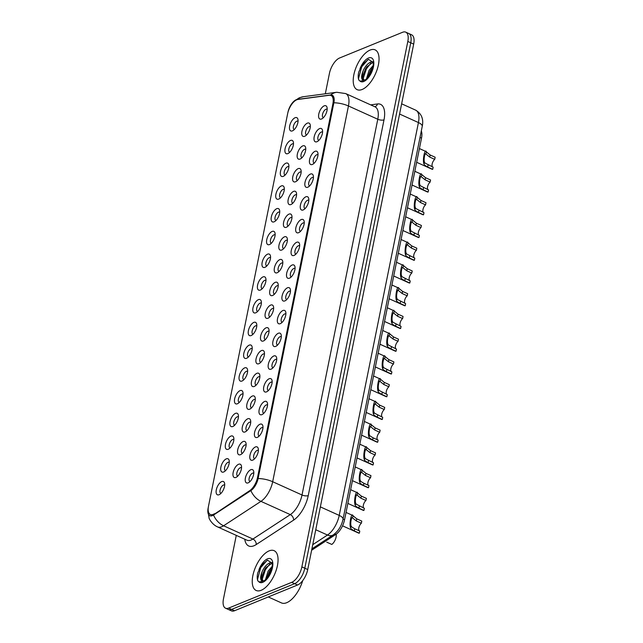 <?xml version="1.0" encoding="UTF-8"?>
<svg xmlns="http://www.w3.org/2000/svg" width="643" height="643" viewBox="0 0 643 643"><rect width="100%" height="100%" fill="white"/><g stroke="black" fill="none" stroke-linecap="round" stroke-linejoin="round"><path stroke-width="0.96" d="M255.416 446.965A7.282 3.392 114.3 0 1 258.269 448.637A7.282 3.392 114.3 0 1 253.173 459.906A7.282 3.392 114.3 0 1 252.771 460.107A7.282 3.392 114.3 0 1 249.99 455.212A7.282 3.392 114.3 0 1 255.416 446.965M258.382 450.518A4.549 2.122 -65.7 0 0 258.164 450.389A4.549 2.122 -65.7 0 0 257.12 450.43A4.549 2.122 -65.7 0 0 253.985 454.617A4.549 2.122 -65.7 0 0 254.419 458.676A4.549 2.122 -65.7 0 0 254.66 458.748M260.005 424.227A7.282 3.392 114.3 0 1 262.858 425.899A7.282 3.392 114.3 0 1 257.763 437.168A7.282 3.392 114.3 0 1 257.353 437.361A7.282 3.392 114.3 0 1 254.58 432.466A7.282 3.392 114.3 0 1 260.005 424.227M262.963 427.772A4.549 2.122 -65.7 0 0 262.754 427.643A4.549 2.122 -65.7 0 0 261.709 427.683A4.549 2.122 -65.7 0 0 258.574 431.879A4.549 2.122 -65.7 0 0 259.008 435.938A4.549 2.122 -65.7 0 0 259.242 436.01M264.586 401.481A7.282 3.392 114.3 0 1 267.44 403.153A7.282 3.392 114.3 0 1 262.344 414.422A7.282 3.392 114.3 0 1 261.942 414.622A7.282 3.392 114.3 0 1 259.169 409.728A7.282 3.392 114.3 0 1 264.586 401.481M267.552 405.034A4.549 2.122 -65.7 0 0 267.335 404.905A4.549 2.122 -65.7 0 0 266.29 404.945A4.549 2.122 -65.7 0 0 263.156 409.133A4.549 2.122 -65.7 0 0 263.59 413.192A4.549 2.122 -65.7 0 0 263.831 413.264M269.176 378.743A7.282 3.392 114.3 0 1 272.029 380.415A7.282 3.392 114.3 0 1 266.933 391.683A7.282 3.392 114.3 0 1 266.524 391.876A7.282 3.392 114.3 0 1 263.751 386.982A7.282 3.392 114.3 0 1 269.176 378.743M272.134 382.288A4.549 2.122 -65.7 0 0 271.925 382.159A4.549 2.122 -65.7 0 0 270.88 382.199A4.549 2.122 -65.7 0 0 267.745 386.395A4.549 2.122 -65.7 0 0 268.179 390.454A4.549 2.122 -65.7 0 0 268.412 390.526M273.757 355.997A7.282 3.392 114.3 0 1 276.611 357.669A7.282 3.392 114.3 0 1 271.523 368.945A7.282 3.392 114.3 0 1 271.113 369.138A7.282 3.392 114.3 0 1 268.34 364.243A7.282 3.392 114.3 0 1 273.757 355.997M276.723 359.55A4.549 2.122 -65.7 0 0 276.506 359.421A4.549 2.122 -65.7 0 0 275.461 359.461A4.549 2.122 -65.7 0 0 272.327 363.649A4.549 2.122 -65.7 0 0 272.761 367.708A4.549 2.122 -65.7 0 0 273.002 367.78M278.347 333.259A7.282 3.392 114.3 0 1 281.2 334.931A7.282 3.392 114.3 0 1 276.104 346.199A7.282 3.392 114.3 0 1 275.694 346.392A7.282 3.392 114.3 0 1 272.921 341.497A7.282 3.392 114.3 0 1 278.347 333.259M281.304 336.803A4.549 2.122 -65.7 0 0 281.095 336.675A4.549 2.122 -65.7 0 0 280.051 336.715A4.549 2.122 -65.7 0 0 276.916 340.911A4.549 2.122 -65.7 0 0 277.35 344.969A4.549 2.122 -65.7 0 0 277.583 345.042M282.928 310.521A7.282 3.392 114.3 0 1 285.781 312.185A7.282 3.392 114.3 0 1 280.694 323.461A7.282 3.392 114.3 0 1 280.284 323.654A7.282 3.392 114.3 0 1 277.511 318.759A7.282 3.392 114.3 0 1 282.928 310.521M285.894 314.065A4.549 2.122 -65.7 0 0 285.677 313.937A4.549 2.122 -65.7 0 0 284.632 313.977A4.549 2.122 -65.7 0 0 281.497 318.164A4.549 2.122 -65.7 0 0 281.931 322.223A4.549 2.122 -65.7 0 0 282.173 322.296M287.517 287.775A7.282 3.392 114.3 0 1 290.371 289.446A7.282 3.392 114.3 0 1 285.275 300.715A7.282 3.392 114.3 0 1 284.865 300.908A7.282 3.392 114.3 0 1 282.092 296.013A7.282 3.392 114.3 0 1 287.517 287.775M290.475 291.319A4.549 2.122 -65.7 0 0 290.266 291.191A4.549 2.122 -65.7 0 0 289.221 291.231A4.549 2.122 -65.7 0 0 286.087 295.426A4.549 2.122 -65.7 0 0 286.521 299.485A4.549 2.122 -65.7 0 0 286.754 299.558M292.099 265.037A7.282 3.392 114.3 0 1 294.952 266.7A7.282 3.392 114.3 0 1 289.864 277.977A7.282 3.392 114.3 0 1 289.454 278.17A7.282 3.392 114.3 0 1 286.682 273.275A7.282 3.392 114.3 0 1 292.099 265.037M295.065 268.581A4.549 2.122 -65.7 0 0 294.848 268.452A4.549 2.122 -65.7 0 0 293.803 268.493A4.549 2.122 -65.7 0 0 290.668 272.68A4.549 2.122 -65.7 0 0 291.102 276.739A4.549 2.122 -65.7 0 0 291.343 276.811M296.688 242.29A7.282 3.392 114.3 0 1 299.542 243.962A7.282 3.392 114.3 0 1 294.446 255.231A7.282 3.392 114.3 0 1 294.036 255.424A7.282 3.392 114.3 0 1 291.263 250.529A7.282 3.392 114.3 0 1 296.688 242.29M299.646 245.835A4.549 2.122 -65.7 0 0 299.437 245.706A4.549 2.122 -65.7 0 0 298.392 245.747A4.549 2.122 -65.7 0 0 295.258 249.942A4.549 2.122 -65.7 0 0 295.692 254.001A4.549 2.122 -65.7 0 0 295.925 254.073M301.27 219.552A7.282 3.392 114.3 0 1 304.131 221.216A7.282 3.392 114.3 0 1 299.035 232.493A7.282 3.392 114.3 0 1 298.625 232.686A7.282 3.392 114.3 0 1 295.852 227.791A7.282 3.392 114.3 0 1 301.27 219.552M304.235 223.097A4.549 2.122 -65.7 0 0 304.026 222.968A4.549 2.122 -65.7 0 0 302.974 223.008A4.549 2.122 -65.7 0 0 299.839 227.196A4.549 2.122 -65.7 0 0 300.273 231.255A4.549 2.122 -65.7 0 0 300.514 231.327M305.859 196.806A7.282 3.392 114.3 0 1 308.712 198.478A7.282 3.392 114.3 0 1 303.617 209.747A7.282 3.392 114.3 0 1 303.207 209.939A7.282 3.392 114.3 0 1 300.434 205.045A7.282 3.392 114.3 0 1 305.859 196.806M308.817 200.351A4.549 2.122 -65.7 0 0 308.608 200.222A4.549 2.122 -65.7 0 0 307.563 200.262A4.549 2.122 -65.7 0 0 304.428 204.458A4.549 2.122 -65.7 0 0 304.862 208.517A4.549 2.122 -65.7 0 0 305.095 208.589M310.448 174.068A7.282 3.392 114.3 0 1 313.302 175.732A7.282 3.392 114.3 0 1 308.206 187.009A7.282 3.392 114.3 0 1 307.796 187.201A7.282 3.392 114.3 0 1 305.023 182.307A7.282 3.392 114.3 0 1 310.448 174.068M313.406 177.613A4.549 2.122 -65.7 0 0 313.197 177.484A4.549 2.122 -65.7 0 0 312.144 177.524A4.549 2.122 -65.7 0 0 309.01 181.72A4.549 2.122 -65.7 0 0 309.444 185.771A4.549 2.122 -65.7 0 0 309.685 185.843M315.03 151.322A7.282 3.392 114.3 0 1 317.883 152.994A7.282 3.392 114.3 0 1 312.787 164.262A7.282 3.392 114.3 0 1 312.377 164.455A7.282 3.392 114.3 0 1 309.604 159.568A7.282 3.392 114.3 0 1 315.03 151.322M317.996 154.867A4.549 2.122 -65.7 0 0 317.779 154.738A4.549 2.122 -65.7 0 0 316.734 154.778A4.549 2.122 -65.7 0 0 313.599 158.974A4.549 2.122 -65.7 0 0 314.033 163.033A4.549 2.122 -65.7 0 0 314.266 163.105M319.619 128.584A7.282 3.392 114.3 0 1 322.473 130.248A7.282 3.392 114.3 0 1 317.377 141.524A7.282 3.392 114.3 0 1 316.967 141.717A7.282 3.392 114.3 0 1 314.194 136.822A7.282 3.392 114.3 0 1 319.619 128.584M322.577 132.128A4.549 2.122 -65.7 0 0 322.368 132A4.549 2.122 -65.7 0 0 321.315 132.04A4.549 2.122 -65.7 0 0 318.181 136.236A4.549 2.122 -65.7 0 0 318.615 140.287A4.549 2.122 -65.7 0 0 318.856 140.359M324.201 105.838A7.282 3.392 114.3 0 1 327.054 107.51A7.282 3.392 114.3 0 1 321.958 118.778A7.282 3.392 114.3 0 1 321.556 118.979A7.282 3.392 114.3 0 1 318.775 114.084A7.282 3.392 114.3 0 1 324.201 105.838M327.166 109.39A4.549 2.122 -65.7 0 0 326.949 109.254A4.549 2.122 -65.7 0 0 325.905 109.294A4.549 2.122 -65.7 0 0 322.77 113.489A4.549 2.122 -65.7 0 0 323.204 117.548A4.549 2.122 -65.7 0 0 323.437 117.621M250.834 469.711A7.282 3.392 114.3 0 1 253.688 471.383A7.282 3.392 114.3 0 1 248.592 482.652A7.282 3.392 114.3 0 1 248.182 482.845A7.282 3.392 114.3 0 1 245.409 477.95A7.282 3.392 114.3 0 1 250.834 469.711M253.792 473.256A4.549 2.122 -65.7 0 0 253.583 473.127A4.549 2.122 -65.7 0 0 252.538 473.168A4.549 2.122 -65.7 0 0 249.404 477.363A4.549 2.122 -65.7 0 0 249.838 481.422A4.549 2.122 -65.7 0 0 250.071 481.494M243.158 441.54A7.282 3.392 114.3 0 1 246.012 443.212A7.282 3.392 114.3 0 1 240.916 454.48A7.282 3.392 114.3 0 1 240.506 454.673A7.282 3.392 114.3 0 1 237.733 449.779A7.282 3.392 114.3 0 1 243.158 441.54M246.124 445.085A4.549 2.122 -65.7 0 0 245.907 444.956A4.549 2.122 -65.7 0 0 244.862 444.996A4.549 2.122 -65.7 0 0 241.728 449.192A4.549 2.122 -65.7 0 0 242.162 453.243A4.549 2.122 -65.7 0 0 242.395 453.323M247.748 418.794A7.282 3.392 114.3 0 1 250.601 420.466A7.282 3.392 114.3 0 1 245.505 431.734A7.282 3.392 114.3 0 1 245.096 431.935A7.282 3.392 114.3 0 1 242.323 427.04A7.282 3.392 114.3 0 1 247.748 418.794M250.706 422.347A4.549 2.122 -65.7 0 0 250.497 422.218A4.549 2.122 -65.7 0 0 249.444 422.258A4.549 2.122 -65.7 0 0 246.309 426.446A4.549 2.122 -65.7 0 0 246.743 430.505A4.549 2.122 -65.7 0 0 246.984 430.577M252.329 396.056A7.282 3.392 114.3 0 1 255.183 397.728A7.282 3.392 114.3 0 1 250.087 408.996A7.282 3.392 114.3 0 1 249.685 409.189A7.282 3.392 114.3 0 1 246.904 404.294A7.282 3.392 114.3 0 1 252.329 396.056M255.295 399.6A4.549 2.122 -65.7 0 0 255.078 399.472A4.549 2.122 -65.7 0 0 254.033 399.512A4.549 2.122 -65.7 0 0 250.899 403.708A4.549 2.122 -65.7 0 0 251.333 407.766A4.549 2.122 -65.7 0 0 251.566 407.839M256.919 373.31A7.282 3.392 114.3 0 1 259.772 374.982A7.282 3.392 114.3 0 1 254.676 386.25A7.282 3.392 114.3 0 1 254.266 386.451A7.282 3.392 114.3 0 1 251.493 381.556A7.282 3.392 114.3 0 1 256.919 373.31M259.876 376.862A4.549 2.122 -65.7 0 0 259.668 376.734A4.549 2.122 -65.7 0 0 258.623 376.774A4.549 2.122 -65.7 0 0 255.48 380.961A4.549 2.122 -65.7 0 0 255.914 385.02A4.549 2.122 -65.7 0 0 256.155 385.093M261.5 350.572A7.282 3.392 114.3 0 1 264.353 352.243A7.282 3.392 114.3 0 1 259.258 363.512A7.282 3.392 114.3 0 1 258.856 363.705A7.282 3.392 114.3 0 1 256.075 358.81A7.282 3.392 114.3 0 1 261.5 350.572M264.466 354.116A4.549 2.122 -65.7 0 0 264.249 353.988A4.549 2.122 -65.7 0 0 263.204 354.028A4.549 2.122 -65.7 0 0 260.069 358.223A4.549 2.122 -65.7 0 0 260.503 362.282A4.549 2.122 -65.7 0 0 260.745 362.355M266.089 327.826A7.282 3.392 114.3 0 1 268.943 329.497A7.282 3.392 114.3 0 1 263.847 340.766A7.282 3.392 114.3 0 1 263.437 340.967A7.282 3.392 114.3 0 1 260.664 336.072A7.282 3.392 114.3 0 1 266.089 327.826M269.047 331.378A4.549 2.122 -65.7 0 0 268.838 331.249A4.549 2.122 -65.7 0 0 267.793 331.29A4.549 2.122 -65.7 0 0 264.659 335.477A4.549 2.122 -65.7 0 0 265.085 339.536A4.549 2.122 -65.7 0 0 265.326 339.608M270.671 305.087A7.282 3.392 114.3 0 1 273.524 306.759A7.282 3.392 114.3 0 1 268.428 318.028A7.282 3.392 114.3 0 1 268.027 318.221A7.282 3.392 114.3 0 1 265.246 313.326A7.282 3.392 114.3 0 1 270.671 305.087M273.637 308.632A4.549 2.122 -65.7 0 0 273.42 308.503A4.549 2.122 -65.7 0 0 272.375 308.544A4.549 2.122 -65.7 0 0 269.24 312.739A4.549 2.122 -65.7 0 0 269.674 316.798A4.549 2.122 -65.7 0 0 269.915 316.87M275.26 282.341A7.282 3.392 114.3 0 1 278.114 284.013A7.282 3.392 114.3 0 1 273.018 295.29A7.282 3.392 114.3 0 1 272.608 295.483A7.282 3.392 114.3 0 1 269.835 290.588A7.282 3.392 114.3 0 1 275.26 282.341M278.218 285.894A4.549 2.122 -65.7 0 0 278.009 285.765A4.549 2.122 -65.7 0 0 276.964 285.805A4.549 2.122 -65.7 0 0 273.83 289.993A4.549 2.122 -65.7 0 0 274.264 294.052A4.549 2.122 -65.7 0 0 274.497 294.124M279.842 259.603A7.282 3.392 114.3 0 1 282.695 261.275A7.282 3.392 114.3 0 1 277.599 272.544A7.282 3.392 114.3 0 1 277.197 272.736A7.282 3.392 114.3 0 1 274.416 267.842A7.282 3.392 114.3 0 1 279.842 259.603M282.807 263.148A4.549 2.122 -65.7 0 0 282.59 263.019A4.549 2.122 -65.7 0 0 281.546 263.059A4.549 2.122 -65.7 0 0 278.411 267.255A4.549 2.122 -65.7 0 0 278.845 271.314A4.549 2.122 -65.7 0 0 279.086 271.386M284.431 236.857A7.282 3.392 114.3 0 1 287.284 238.529A7.282 3.392 114.3 0 1 282.189 249.805A7.282 3.392 114.3 0 1 281.779 249.998A7.282 3.392 114.3 0 1 279.006 245.104A7.282 3.392 114.3 0 1 284.431 236.857M287.389 240.41A4.549 2.122 -65.7 0 0 287.18 240.281A4.549 2.122 -65.7 0 0 286.135 240.321A4.549 2.122 -65.7 0 0 283 244.509A4.549 2.122 -65.7 0 0 283.434 248.568A4.549 2.122 -65.7 0 0 283.667 248.64M289.012 214.119A7.282 3.392 114.3 0 1 291.866 215.791A7.282 3.392 114.3 0 1 286.77 227.059A7.282 3.392 114.3 0 1 286.368 227.252A7.282 3.392 114.3 0 1 283.595 222.357A7.282 3.392 114.3 0 1 289.012 214.119M291.978 217.664A4.549 2.122 -65.7 0 0 291.761 217.535A4.549 2.122 -65.7 0 0 290.716 217.575A4.549 2.122 -65.7 0 0 287.582 221.771A4.549 2.122 -65.7 0 0 288.016 225.83A4.549 2.122 -65.7 0 0 288.257 225.902M293.602 191.381A7.282 3.392 114.3 0 1 296.455 193.045A7.282 3.392 114.3 0 1 291.359 204.321A7.282 3.392 114.3 0 1 290.949 204.514A7.282 3.392 114.3 0 1 288.177 199.619A7.282 3.392 114.3 0 1 293.602 191.381M296.56 194.925A4.549 2.122 -65.7 0 0 296.351 194.797A4.549 2.122 -65.7 0 0 295.306 194.837A4.549 2.122 -65.7 0 0 292.171 199.025A4.549 2.122 -65.7 0 0 292.605 203.084A4.549 2.122 -65.7 0 0 292.838 203.156M298.183 168.635A7.282 3.392 114.3 0 1 301.037 170.307A7.282 3.392 114.3 0 1 295.949 181.575A7.282 3.392 114.3 0 1 295.539 181.768A7.282 3.392 114.3 0 1 292.766 176.873A7.282 3.392 114.3 0 1 298.183 168.635M301.149 172.179A4.549 2.122 -65.7 0 0 300.932 172.051A4.549 2.122 -65.7 0 0 299.887 172.091A4.549 2.122 -65.7 0 0 296.753 176.286A4.549 2.122 -65.7 0 0 297.187 180.345A4.549 2.122 -65.7 0 0 297.428 180.418M302.773 145.897A7.282 3.392 114.3 0 1 305.626 147.56A7.282 3.392 114.3 0 1 300.53 158.837A7.282 3.392 114.3 0 1 300.12 159.03A7.282 3.392 114.3 0 1 297.347 154.135A7.282 3.392 114.3 0 1 302.773 145.897M305.73 149.441A4.549 2.122 -65.7 0 0 305.521 149.313A4.549 2.122 -65.7 0 0 304.477 149.353A4.549 2.122 -65.7 0 0 301.342 153.54A4.549 2.122 -65.7 0 0 301.776 157.599A4.549 2.122 -65.7 0 0 302.009 157.672M307.354 123.151A7.282 3.392 114.3 0 1 310.207 124.822A7.282 3.392 114.3 0 1 305.12 136.091A7.282 3.392 114.3 0 1 304.71 136.284A7.282 3.392 114.3 0 1 301.937 131.389A7.282 3.392 114.3 0 1 307.354 123.151M310.32 126.695A4.549 2.122 -65.7 0 0 310.103 126.567A4.549 2.122 -65.7 0 0 309.058 126.607A4.549 2.122 -65.7 0 0 305.923 130.802A4.549 2.122 -65.7 0 0 306.357 134.861A4.549 2.122 -65.7 0 0 306.598 134.934M238.577 464.278A7.282 3.392 114.3 0 1 241.43 465.95A7.282 3.392 114.3 0 1 236.335 477.219A7.282 3.392 114.3 0 1 235.925 477.419A7.282 3.392 114.3 0 1 233.152 472.525A7.282 3.392 114.3 0 1 238.577 464.278M241.535 467.831A4.549 2.122 -65.7 0 0 241.326 467.702A4.549 2.122 -65.7 0 0 240.273 467.742A4.549 2.122 -65.7 0 0 237.138 471.93A4.549 2.122 -65.7 0 0 237.572 475.989A4.549 2.122 -65.7 0 0 237.814 476.061M226.312 458.853A7.282 3.392 114.3 0 1 229.165 460.525A7.282 3.392 114.3 0 1 224.077 471.793A7.282 3.392 114.3 0 1 223.668 471.986A7.282 3.392 114.3 0 1 220.895 467.091A7.282 3.392 114.3 0 1 226.312 458.853M229.278 462.397A4.549 2.122 -65.7 0 0 229.061 462.269A4.549 2.122 -65.7 0 0 228.016 462.309A4.549 2.122 -65.7 0 0 224.881 466.505A4.549 2.122 -65.7 0 0 225.315 470.555A4.549 2.122 -65.7 0 0 225.556 470.636M230.901 436.107A7.282 3.392 114.3 0 1 233.755 437.779A7.282 3.392 114.3 0 1 228.659 449.047A7.282 3.392 114.3 0 1 228.249 449.248A7.282 3.392 114.3 0 1 225.476 444.353A7.282 3.392 114.3 0 1 230.901 436.107M233.859 439.659A4.549 2.122 -65.7 0 0 233.65 439.523A4.549 2.122 -65.7 0 0 232.605 439.563A4.549 2.122 -65.7 0 0 229.471 443.758A4.549 2.122 -65.7 0 0 229.905 447.817A4.549 2.122 -65.7 0 0 230.138 447.89M235.483 413.369A7.282 3.392 114.3 0 1 238.336 415.04A7.282 3.392 114.3 0 1 233.248 426.309A7.282 3.392 114.3 0 1 232.838 426.502A7.282 3.392 114.3 0 1 230.065 421.607A7.282 3.392 114.3 0 1 235.483 413.369M238.449 416.913A4.549 2.122 -65.7 0 0 238.231 416.785A4.549 2.122 -65.7 0 0 237.187 416.825A4.549 2.122 -65.7 0 0 234.052 421.02A4.549 2.122 -65.7 0 0 234.486 425.071A4.549 2.122 -65.7 0 0 234.727 425.152M240.072 390.623A7.282 3.392 114.3 0 1 242.925 392.294A7.282 3.392 114.3 0 1 237.83 403.563A7.282 3.392 114.3 0 1 237.42 403.764A7.282 3.392 114.3 0 1 234.647 398.869A7.282 3.392 114.3 0 1 240.072 390.623M243.03 394.175A4.549 2.122 -65.7 0 0 242.821 394.046A4.549 2.122 -65.7 0 0 241.776 394.079A4.549 2.122 -65.7 0 0 238.641 398.274A4.549 2.122 -65.7 0 0 239.075 402.333A4.549 2.122 -65.7 0 0 239.309 402.405M244.653 367.884A7.282 3.392 114.3 0 1 247.515 369.556A7.282 3.392 114.3 0 1 242.419 380.825A7.282 3.392 114.3 0 1 242.009 381.018A7.282 3.392 114.3 0 1 239.236 376.123A7.282 3.392 114.3 0 1 244.653 367.884M247.619 371.429A4.549 2.122 -65.7 0 0 247.41 371.3A4.549 2.122 -65.7 0 0 246.357 371.341A4.549 2.122 -65.7 0 0 243.223 375.536A4.549 2.122 -65.7 0 0 243.657 379.587A4.549 2.122 -65.7 0 0 243.898 379.667M249.243 345.138A7.282 3.392 114.3 0 1 252.096 346.81A7.282 3.392 114.3 0 1 247 358.079A7.282 3.392 114.3 0 1 246.59 358.28A7.282 3.392 114.3 0 1 243.818 353.385A7.282 3.392 114.3 0 1 249.243 345.138M252.201 348.691A4.549 2.122 -65.7 0 0 251.992 348.562A4.549 2.122 -65.7 0 0 250.947 348.602A4.549 2.122 -65.7 0 0 247.812 352.79A4.549 2.122 -65.7 0 0 248.246 356.849A4.549 2.122 -65.7 0 0 248.479 356.921M253.824 322.4A7.282 3.392 114.3 0 1 256.686 324.072A7.282 3.392 114.3 0 1 251.59 335.341A7.282 3.392 114.3 0 1 251.18 335.533A7.282 3.392 114.3 0 1 248.407 330.639A7.282 3.392 114.3 0 1 253.824 322.4M256.79 325.945A4.549 2.122 -65.7 0 0 256.581 325.816A4.549 2.122 -65.7 0 0 255.528 325.856A4.549 2.122 -65.7 0 0 252.394 330.052A4.549 2.122 -65.7 0 0 252.828 334.103A4.549 2.122 -65.7 0 0 253.069 334.183M258.414 299.654A7.282 3.392 114.3 0 1 261.267 301.326A7.282 3.392 114.3 0 1 256.171 312.594A7.282 3.392 114.3 0 1 255.761 312.795A7.282 3.392 114.3 0 1 252.988 307.901A7.282 3.392 114.3 0 1 258.414 299.654M261.371 303.207A4.549 2.122 -65.7 0 0 261.162 303.078A4.549 2.122 -65.7 0 0 260.118 303.118A4.549 2.122 -65.7 0 0 256.983 307.306A4.549 2.122 -65.7 0 0 257.417 311.365A4.549 2.122 -65.7 0 0 257.65 311.437M263.003 276.916A7.282 3.392 114.3 0 1 265.856 278.588A7.282 3.392 114.3 0 1 260.761 289.856A7.282 3.392 114.3 0 1 260.351 290.049A7.282 3.392 114.3 0 1 257.578 285.154A7.282 3.392 114.3 0 1 263.003 276.916M265.961 280.461A4.549 2.122 -65.7 0 0 265.752 280.332A4.549 2.122 -65.7 0 0 264.699 280.372A4.549 2.122 -65.7 0 0 261.564 284.568A4.549 2.122 -65.7 0 0 261.998 288.627A4.549 2.122 -65.7 0 0 262.24 288.699M267.584 254.17A7.282 3.392 114.3 0 1 270.438 255.842A7.282 3.392 114.3 0 1 265.342 267.11A7.282 3.392 114.3 0 1 264.94 267.311A7.282 3.392 114.3 0 1 262.159 262.416A7.282 3.392 114.3 0 1 267.584 254.17M270.55 257.722A4.549 2.122 -65.7 0 0 270.333 257.594A4.549 2.122 -65.7 0 0 269.288 257.634A4.549 2.122 -65.7 0 0 266.154 261.822A4.549 2.122 -65.7 0 0 266.588 265.88A4.549 2.122 -65.7 0 0 266.821 265.953M272.174 231.432A7.282 3.392 114.3 0 1 275.027 233.104A7.282 3.392 114.3 0 1 269.931 244.372A7.282 3.392 114.3 0 1 269.521 244.565A7.282 3.392 114.3 0 1 266.749 239.67A7.282 3.392 114.3 0 1 272.174 231.432M275.132 234.976A4.549 2.122 -65.7 0 0 274.923 234.848A4.549 2.122 -65.7 0 0 273.878 234.888A4.549 2.122 -65.7 0 0 270.735 239.083A4.549 2.122 -65.7 0 0 271.169 243.142A4.549 2.122 -65.7 0 0 271.41 243.215M276.755 208.686A7.282 3.392 114.3 0 1 279.609 210.357A7.282 3.392 114.3 0 1 274.513 221.626A7.282 3.392 114.3 0 1 274.111 221.827A7.282 3.392 114.3 0 1 271.33 216.932A7.282 3.392 114.3 0 1 276.755 208.686M279.721 212.238A4.549 2.122 -65.7 0 0 279.504 212.11A4.549 2.122 -65.7 0 0 278.459 212.15A4.549 2.122 -65.7 0 0 275.325 216.337A4.549 2.122 -65.7 0 0 275.759 220.396A4.549 2.122 -65.7 0 0 276 220.469M281.345 185.948A7.282 3.392 114.3 0 1 284.198 187.619A7.282 3.392 114.3 0 1 279.102 198.888A7.282 3.392 114.3 0 1 278.692 199.081A7.282 3.392 114.3 0 1 275.919 194.186A7.282 3.392 114.3 0 1 281.345 185.948M284.302 189.492A4.549 2.122 -65.7 0 0 284.093 189.363A4.549 2.122 -65.7 0 0 283.049 189.404A4.549 2.122 -65.7 0 0 279.906 193.599A4.549 2.122 -65.7 0 0 280.34 197.658A4.549 2.122 -65.7 0 0 280.581 197.731M285.926 163.201A7.282 3.392 114.3 0 1 288.779 164.873A7.282 3.392 114.3 0 1 283.684 176.15A7.282 3.392 114.3 0 1 283.282 176.343A7.282 3.392 114.3 0 1 280.501 171.448A7.282 3.392 114.3 0 1 285.926 163.201M288.892 166.754A4.549 2.122 -65.7 0 0 288.675 166.625A4.549 2.122 -65.7 0 0 287.63 166.666A4.549 2.122 -65.7 0 0 284.495 170.853A4.549 2.122 -65.7 0 0 284.929 174.912A4.549 2.122 -65.7 0 0 285.171 174.984M290.515 140.463A7.282 3.392 114.3 0 1 293.369 142.135A7.282 3.392 114.3 0 1 288.273 153.404A7.282 3.392 114.3 0 1 287.863 153.597A7.282 3.392 114.3 0 1 285.09 148.702A7.282 3.392 114.3 0 1 290.515 140.463M293.473 144.008A4.549 2.122 -65.7 0 0 293.264 143.879A4.549 2.122 -65.7 0 0 292.219 143.919A4.549 2.122 -65.7 0 0 289.085 148.115A4.549 2.122 -65.7 0 0 289.511 152.174A4.549 2.122 -65.7 0 0 289.752 152.246M295.097 117.717A7.282 3.392 114.3 0 1 297.95 119.389A7.282 3.392 114.3 0 1 292.854 130.666A7.282 3.392 114.3 0 1 292.452 130.859A7.282 3.392 114.3 0 1 289.671 125.964A7.282 3.392 114.3 0 1 295.097 117.717M298.063 121.27A4.549 2.122 -65.7 0 0 297.846 121.141A4.549 2.122 -65.7 0 0 296.801 121.181A4.549 2.122 -65.7 0 0 293.666 125.369A4.549 2.122 -65.7 0 0 294.1 129.428A4.549 2.122 -65.7 0 0 294.341 129.5M221.731 481.591A7.282 3.392 114.3 0 1 224.584 483.263A7.282 3.392 114.3 0 1 219.488 494.531A7.282 3.392 114.3 0 1 219.078 494.732A7.282 3.392 114.3 0 1 216.305 489.837A7.282 3.392 114.3 0 1 221.731 481.591M224.688 485.144A4.549 2.122 -65.7 0 0 224.479 485.007A4.549 2.122 -65.7 0 0 223.434 485.047A4.549 2.122 -65.7 0 0 220.3 489.243A4.549 2.122 -65.7 0 0 220.734 493.302A4.549 2.122 -65.7 0 0 220.967 493.374M214.424 513.733A12.281 5.731 114.3 0 1 213.187 514.392A12.281 5.731 114.3 0 1 210.365 514.496A12.281 5.731 114.3 0 1 208.509 506.129L287.638 113.682A12.281 5.731 114.3 0 1 297.958 99.456L329.361 95.268A12.281 5.731 114.3 0 1 331.016 95.485A12.281 5.731 114.3 0 1 332.881 103.853L257.546 477.476A12.281 5.731 114.3 0 1 249.629 490.722L214.794 513.894A12.281 5.731 114.3 0 1 213.556 514.553A12.281 5.731 114.3 0 1 210.727 514.665L210.365 514.496M421.318 130.947A13.648 6.366 114.3 0 1 421.519 138.116L344.568 519.745A13.648 6.366 114.3 0 1 335.775 534.47L311.622 550.255M261.179 590.29A21.838 10.184 -65.7 0 0 276.225 570.156A21.838 10.184 -65.7 0 0 274.143 550.689A21.838 10.184 -65.7 0 0 269.12 550.874A21.838 10.184 -65.7 0 0 254.073 571.008A21.838 10.184 -65.7 0 0 256.155 590.475A21.838 10.184 -65.7 0 0 261.179 590.29A21.838 10.184 -65.7 0 0 276.225 570.156A21.838 10.184 -65.7 0 0 274.143 550.689A21.838 10.184 -65.7 0 0 269.12 550.874A21.838 10.184 -65.7 0 0 254.073 571.008A21.838 10.184 -65.7 0 0 256.155 590.475A21.838 10.184 -65.7 0 0 261.179 590.29M362.162 89.473A21.838 10.184 -65.7 0 0 377.208 69.34A21.838 10.184 -65.7 0 0 375.126 49.873A21.838 10.184 -65.7 0 0 370.103 50.066A21.838 10.184 -65.7 0 0 355.057 70.191A21.838 10.184 -65.7 0 0 357.138 89.658A21.838 10.184 -65.7 0 0 362.162 89.473A21.838 10.184 -65.7 0 0 377.208 69.34A21.838 10.184 -65.7 0 0 375.126 49.873A21.838 10.184 -65.7 0 0 370.103 50.066A21.838 10.184 -65.7 0 0 355.057 70.191A21.838 10.184 -65.7 0 0 357.138 89.658A21.838 10.184 -65.7 0 0 362.162 89.473M208.332 507.102L208.131 508.107A11.188 5.216 -65.7 0 0 207.842 510.229A11.188 5.216 -65.7 0 0 212.399 515.63A11.188 5.216 -65.7 0 0 213.524 515.027L250.891 490.601A11.188 5.216 -65.7 0 0 258.1 478.537L333.87 102.784A11.188 5.216 -65.7 0 0 330.663 94.971L297.323 99.416A11.188 5.216 -65.7 0 0 296.262 99.705A11.188 5.216 -65.7 0 0 293.401 101.747A11.188 5.216 -65.7 0 0 287.927 112.372L287.863 112.694M236.278 535.37L223.467 598.898A13.648 6.366 -65.7 0 0 225.532 608.198L231.4 610.85A13.648 6.366 -65.7 0 0 234.542 610.729L297.564 585.001A13.648 6.366 -65.7 0 0 307.732 569.545L413.682 44.102L410.748 42.776A13.648 6.366 -65.7 0 0 408.683 33.476A13.648 6.366 -65.7 0 1 410.748 42.776L304.798 568.219L410.748 42.776L407.815 41.449A13.648 6.366 -65.7 0 0 405.749 32.15A13.648 6.366 -65.7 0 0 402.606 32.271L339.584 57.999A13.648 6.366 -65.7 0 0 329.417 73.455L325.318 93.79M297.564 585.001L294.631 583.675A13.648 6.366 -65.7 0 0 304.798 568.219A13.648 6.366 -65.7 0 1 294.631 583.675L231.609 609.403L294.631 583.675L291.697 582.349A13.648 6.366 -65.7 0 0 301.864 566.893L407.815 41.449M228.466 609.524A13.648 6.366 -65.7 0 0 231.609 609.403A13.648 6.366 -65.7 0 1 228.466 609.524M225.532 608.198A13.648 6.366 -65.7 0 0 228.675 608.077L291.697 582.349M331.386 95.646A12.281 5.731 114.3 0 1 333.243 104.013L257.907 477.636A12.281 5.731 114.3 0 1 249.99 490.89L214.794 513.894M413.682 44.102A13.648 6.366 -65.7 0 0 411.616 34.802L405.749 32.15M326.765 542.162L331.788 544.436A6.824 3.183 114.3 0 0 336.168 534.196M359.196 530.796A4.549 2.122 114.3 0 1 358.939 527.244A4.549 2.122 114.3 0 1 361.366 523.233L356.335 520.959L352.653 517.985C351.641 515.726 350.113 523.306 351.062 525.853L351.625 526.914L354.751 528.787L359.783 531.062L359.357 533.176A6.824 3.183 114.3 0 1 358.529 533.047L342.534 525.821M359.357 533.176L354.325 530.909L351.207 528.972L350.636 527.959C348.892 524.423 351.528 511.354 353.079 515.871L352.428 517.808M346.047 512.431L352.557 515.373L356.761 518.837L361.792 521.111L361.366 523.233M268.276 596.953L281.449 602.909A22.746 10.609 -65.7 0 0 286.682 602.708A22.746 10.609 -65.7 0 0 302.716 580.597M262.328 571.217A10.28 4.798 -65.7 0 0 263.116 580.95L263.951 580.79C266.556 579.239 268.71 576.618 270.406 572.929C272.061 569.24 272.624 565.993 272.093 563.172L267.56 560.198L261.725 564.875L257.795 572.76C256.999 576.16 257.015 578.861 257.851 580.862L259.016 581.923L262.336 581.473L261.042 580.002C260.23 578.089 260.664 575.163 262.328 571.217C264.386 566.829 266.998 563.999 270.164 562.721L271.876 562.521M263.14 580.959L261.958 578.515L262.175 575.67L264.603 569.585L265.872 567.665L272.069 563.075M265.43 579.873L268.091 571.169L272.27 566.234M266.668 578.716L269.256 571.691L272.005 568.042M257.795 572.76L261.854 564.707M262.071 576.232L266.226 567.214M266.724 578.338L270.88 569.312M257.851 580.862L257.53 579.367L260.745 567.616L267.086 560.35M262.151 579.568L265.398 569.722L269.923 563.887M267.56 577.679L271.732 569.2M363.311 70.4A10.28 4.798 -65.7 0 0 364.099 80.134L364.935 79.973C367.539 78.422 369.693 75.802 371.389 72.112C373.044 68.423 373.607 65.176 373.077 62.355L368.543 59.381L362.708 64.059L358.778 71.944C357.982 75.344 357.998 78.044 358.834 80.045L360 81.106L363.319 80.656L362.025 79.185C361.213 77.273 361.647 74.347 363.311 70.4C365.369 66.012 367.981 63.183 371.148 61.905L372.86 61.704M364.123 80.142L362.933 77.699L363.158 74.853L365.586 68.769L366.856 66.848L373.053 62.258M366.414 79.057L369.074 70.352L373.253 65.417M367.651 77.899L370.239 70.875L372.988 67.234M358.778 71.944L362.837 63.89M363.054 75.416L367.209 66.398M367.708 77.522L371.863 68.504M358.834 80.045L358.505 78.55L361.728 66.8L368.069 59.534M363.134 78.751L366.381 68.905L370.898 63.07M368.543 76.863L372.715 68.391M363.777 508.058A4.549 2.122 114.3 0 1 363.52 504.498A4.549 2.122 114.3 0 1 365.947 500.487L360.916 498.212L357.235 495.239C356.23 492.98 354.695 500.567 355.651 503.107L356.206 504.176L364.372 508.324L363.938 510.438A6.824 3.183 114.3 0 1 363.118 510.309L347.863 503.413M363.938 510.438L358.915 508.163L355.796 506.226L355.225 505.221C353.481 501.685 356.118 488.616 357.661 493.133L357.018 495.07M350.628 489.685L357.138 492.634L361.342 496.099L366.373 498.373L365.947 500.487M368.367 485.312A4.549 2.122 114.3 0 1 368.109 481.76A4.549 2.122 114.3 0 1 370.537 477.749L365.505 475.474L361.824 472.501C360.811 470.242 359.284 477.821 360.233 480.369L360.795 481.43L363.922 483.303L368.953 485.578L368.527 487.699A6.824 3.183 114.3 0 1 367.7 487.563L352.444 480.667M368.527 487.699L363.496 485.425L360.377 483.488L359.815 482.475C358.063 478.939 360.699 465.87 362.25 470.387L361.599 472.332M355.217 466.947L361.728 469.888L365.931 473.352L370.963 475.627L370.537 477.749M372.948 462.574A4.549 2.122 114.3 0 1 372.691 459.014A4.549 2.122 114.3 0 1 375.118 455.003L370.087 452.728L366.406 449.754C365.401 447.496 363.874 455.083 364.822 457.623L365.377 458.692L373.543 462.839L373.109 464.953A6.824 3.183 114.3 0 1 372.289 464.825L357.034 457.929M373.109 464.953L368.085 462.679L364.967 460.742L364.396 459.737C362.652 456.2 365.288 443.131 366.831 447.649L366.188 449.586M359.799 444.2L366.317 447.15L370.513 450.614L375.544 452.889L375.118 455.003M377.537 439.828A4.549 2.122 114.3 0 1 377.28 436.275A4.549 2.122 114.3 0 1 379.708 432.265L374.676 429.99L370.995 427.016C369.982 424.758 368.455 432.337 369.412 434.885L369.966 435.946L373.093 437.819L378.124 440.093L377.698 442.215A6.824 3.183 114.3 0 1 376.87 442.079L361.615 435.182M377.698 442.215L372.667 439.941L369.548 438.004L368.986 436.991C367.241 433.462 369.87 420.385 371.421 424.902L370.77 426.848M364.388 421.462L370.898 424.404L375.102 427.868L380.134 430.143L379.708 432.265M382.127 417.09A4.549 2.122 114.3 0 1 381.862 413.529A4.549 2.122 114.3 0 1 384.289 409.519L379.257 407.244L375.576 404.27C374.572 402.012 373.044 409.599 373.993 412.139L374.547 413.208L382.714 417.355L382.288 419.469A6.824 3.183 114.3 0 1 381.46 419.34L366.205 412.444M382.288 419.469L377.256 417.194L374.138 415.257L373.567 414.253C371.823 410.716 374.459 397.647 376.002 402.164L375.359 404.101M368.969 398.716L375.488 401.666L379.691 405.13L384.715 407.405L384.289 409.519M386.708 394.344A4.549 2.122 114.3 0 1 386.451 390.791A4.549 2.122 114.3 0 1 388.878 386.781L383.847 384.506L380.166 381.532C379.153 379.274 377.626 386.853 378.582 389.401L379.137 390.47L387.295 394.609L386.869 396.731A6.824 3.183 114.3 0 1 386.041 396.594L370.786 389.698M386.869 396.731L381.838 394.456L378.719 392.519L378.156 391.507C376.412 387.978 379.048 374.901 380.592 379.418L379.941 381.363M373.559 375.978L380.069 378.92L384.273 382.384L389.304 384.659L388.878 386.781M391.298 371.606A4.549 2.122 114.3 0 1 391.032 368.045A4.549 2.122 114.3 0 1 393.46 364.034L388.428 361.76L384.747 358.786C383.742 356.527 382.215 364.115 383.164 366.655L383.718 367.724L391.884 371.871L391.458 373.985A6.824 3.183 114.3 0 1 390.631 373.856L375.375 366.96M391.458 373.985L386.427 371.71L383.308 369.773L382.738 368.769C380.994 365.232 383.63 352.163 385.173 356.68L384.53 358.617M378.14 353.232L384.659 356.182L388.862 359.646L393.886 361.921L393.46 364.034M395.879 348.86A4.549 2.122 114.3 0 1 395.622 345.307A4.549 2.122 114.3 0 1 398.049 341.296L393.018 339.022L389.336 336.048C388.324 333.789 386.797 341.369 387.753 343.917L388.308 344.986L396.466 349.125L396.04 351.247A6.824 3.183 114.3 0 1 395.212 351.118L379.957 344.222M396.04 351.247L391.008 348.972L387.89 347.035L387.327 346.022C385.583 342.494 388.219 329.417 389.762 333.934L389.111 335.879M382.73 330.494L389.24 333.436L393.444 336.9L398.475 339.174L398.049 341.296M400.468 326.122A4.549 2.122 114.3 0 1 400.203 322.561A4.549 2.122 114.3 0 1 402.631 318.55L397.607 316.276L393.926 313.302C392.913 311.043 391.386 318.631 392.334 321.17L392.889 322.239L401.055 326.387L400.629 328.501A6.824 3.183 114.3 0 1 399.801 328.372L384.546 321.476M400.629 328.501L395.598 326.226L392.479 324.289L391.909 323.284C390.164 319.748 392.801 306.679 394.344 311.196L393.701 313.133M387.311 307.748L393.829 310.698L398.033 314.162L403.057 316.436L402.631 318.55M405.05 303.375A4.549 2.122 114.3 0 1 404.793 299.823A4.549 2.122 114.3 0 1 407.22 295.812L402.188 293.538L398.507 290.564C397.495 288.305 395.967 295.884 396.924 298.432L397.478 299.501L405.637 303.641L405.211 305.763A6.824 3.183 114.3 0 1 404.383 305.634L389.128 298.738M405.211 305.763L400.179 303.488L397.061 301.551L396.498 300.538C394.754 297.01 397.39 283.933 398.933 288.45L398.282 290.395M391.9 285.01L398.411 287.951L402.614 291.424L407.646 293.69L407.22 295.812M409.639 280.637A4.549 2.122 114.3 0 1 409.374 277.077A4.549 2.122 114.3 0 1 411.801 273.066L406.778 270.791L403.097 267.818C402.084 265.559 400.557 273.146 401.505 275.686L402.06 276.755L410.226 280.903L409.8 283.016A6.824 3.183 114.3 0 1 408.972 282.888L393.717 275.992M409.8 283.016L404.769 280.742L401.65 278.805L401.079 277.8C399.335 274.264 401.971 261.195 403.523 265.712L402.872 267.649M396.482 262.264L403 265.213L407.204 268.678L412.227 270.952L411.801 273.066M414.221 257.891A4.549 2.122 114.3 0 1 413.963 254.339A4.549 2.122 114.3 0 1 416.391 250.328L411.359 248.053L407.678 245.079C406.665 242.821 405.138 250.4 406.095 252.948L406.649 254.017L414.807 258.156L414.381 260.278A6.824 3.183 114.3 0 1 413.553 260.15L398.298 253.254M414.381 260.278L409.35 258.004L406.231 256.067L405.669 255.054C403.925 251.526 406.561 238.449 408.104 242.966L407.453 244.911M401.071 239.526L407.582 242.467L411.785 245.939L416.817 248.206L416.391 250.328M418.81 235.153A4.549 2.122 114.3 0 1 418.545 231.593A4.549 2.122 114.3 0 1 420.972 227.582L415.949 225.307L412.267 222.333C411.255 220.083 409.728 227.662 410.676 230.202L411.231 231.271L419.397 235.418L418.971 237.532A6.824 3.183 114.3 0 1 418.143 237.404L402.888 230.507M418.971 237.532L413.939 235.258L410.821 233.321L410.25 232.316C408.506 228.779 411.142 215.71 412.693 220.227L412.042 222.165M405.653 216.779L412.171 219.729L416.375 223.193L421.398 225.468L420.972 227.582M423.391 212.407A4.549 2.122 114.3 0 1 423.134 208.854A4.549 2.122 114.3 0 1 425.562 204.844L420.53 202.569L416.849 199.595C415.836 197.337 414.309 204.916 415.265 207.464L415.82 208.533L423.978 212.672L423.552 214.794A6.824 3.183 114.3 0 1 422.732 214.666L407.477 207.769M423.552 214.794L418.529 212.52L415.402 210.582L414.839 209.57C413.095 206.041 415.732 192.964 417.275 197.481L416.624 199.426M410.242 194.041L416.752 196.983L420.956 200.455L425.987 202.722L425.562 204.844M427.981 189.669A4.549 2.122 114.3 0 1 427.716 186.116A4.549 2.122 114.3 0 1 430.143 182.098L425.119 179.831L421.438 176.849C420.426 174.599 418.898 182.178 419.847 184.718L420.401 185.787L428.568 189.934L428.142 192.048A6.824 3.183 114.3 0 1 427.314 191.919L412.059 185.023M428.142 192.048L423.11 189.773L419.992 187.844L419.421 186.832C417.677 183.295 420.313 170.226 421.864 174.743L421.213 176.68M414.823 171.295L421.342 174.245L425.545 177.709L430.569 179.984L430.143 182.098M432.562 166.923A4.549 2.122 114.3 0 1 432.305 163.37A4.549 2.122 114.3 0 1 434.732 159.36L429.701 157.085L426.02 154.111C425.015 151.852 423.48 159.432 424.436 161.98L424.991 163.049L433.149 167.188L432.723 169.31A6.824 3.183 114.3 0 1 431.903 169.181L416.648 162.285M432.723 169.31L427.699 167.035L424.573 165.098L424.01 164.086C422.266 160.557 424.902 147.48 426.446 151.997L425.803 153.942M419.413 148.557L425.923 151.499L430.127 154.971L435.158 157.238L434.732 159.36M334.577 533.931L335.775 534.47M343.065 519.062L344.568 519.745M420.008 137.441L421.519 138.116M370.665 104.873L377.497 103.957A22.746 10.609 114.3 0 1 384.008 119.855L308.246 495.6A4.549 1.776 -168.6 0 1 302.017 494.989L272.68 481.728A18.197 8.488 114.3 0 1 260.954 501.355L223.587 525.781A18.197 8.488 114.3 0 1 221.755 526.754A18.197 8.488 114.3 0 1 217.575 526.914L246.904 540.176A18.197 8.488 -65.7 0 0 251.091 540.016A18.197 8.488 -65.7 0 0 252.916 539.043L290.29 514.617A18.197 8.488 -65.7 0 0 302.017 494.989L377.779 119.244A18.197 8.488 -65.7 0 0 375.03 106.842L345.693 93.581A18.197 8.488 114.3 0 1 348.45 105.982L272.68 481.728A15.922 6.221 -168.6 0 0 258.1 478.537M213.524 515.027A15.922 11.365 -123.2 0 0 223.587 525.781L252.916 539.043A4.549 3.247 56.8 0 1 256.219 544.557A22.746 10.609 114.3 0 1 244.774 539.212M333.87 102.784A15.922 6.221 11.4 0 1 348.45 105.982L377.779 119.244A4.549 1.776 -168.6 0 0 384.008 119.855M330.663 94.971A15.922 13.527 -97.6 0 1 336.723 92.27L303.383 96.715A15.922 13.527 -97.6 0 0 297.323 99.416M308.246 495.6A22.746 10.609 114.3 0 1 293.586 520.139A4.549 3.247 56.8 0 0 290.29 514.617L260.954 501.355A15.922 11.365 -123.2 0 1 250.891 490.601M293.586 520.139L256.219 544.557M228.675 608.077L234.542 610.729M301.864 566.893L307.732 569.545M374.805 106.738A4.549 3.866 82.4 0 0 377.497 103.957M312.747 544.677L327.488 535.032L315.761 529.736M343.016 519.295A9.098 3.553 -168.6 0 0 339.223 515.405L418.432 122.556A18.197 8.488 -65.7 0 0 415.683 110.162C421.599 113.723 423.785 119.148 422.226 126.446L343.016 519.295C341.578 525.966 338.306 531.174 333.211 534.928A9.098 6.494 -123.2 0 1 327.488 535.032A18.197 8.488 -65.7 0 0 339.223 515.405L320.367 506.885M422.226 126.446A9.098 3.553 -168.6 0 0 418.432 122.556L399.576 114.036M350.636 527.959L351.062 525.853M356.335 520.959L356.761 518.837M354.325 530.909L354.751 528.787M259.016 581.923A13.013 6.068 -65.7 0 0 262.778 582.325A13.013 6.068 -65.7 0 0 272.479 567.592A13.013 6.068 -65.7 0 0 267.52 558.839A13.013 6.068 -65.7 0 0 258.928 569.754M360 81.106A13.013 6.068 -65.7 0 0 363.761 81.508A13.013 6.068 -65.7 0 0 373.462 66.776A13.013 6.068 -65.7 0 0 368.503 58.023A13.013 6.068 -65.7 0 0 359.911 68.946M355.225 505.221L355.651 503.107M360.916 498.212L361.342 496.099M358.915 508.163L359.341 506.049M359.815 482.475L360.233 480.369M365.505 475.474L365.931 473.352M363.496 485.425L363.922 483.303M364.396 459.737L364.822 457.623M370.087 452.728L370.513 450.614M368.085 462.679L368.511 460.565M368.986 436.991L369.412 434.885M374.676 429.99L375.102 427.868M372.667 439.941L373.093 437.819M373.567 414.253L373.993 412.139M379.257 407.244L379.691 405.13M377.256 417.194L377.682 415.081M378.156 391.507L378.582 389.401M383.847 384.506L384.273 382.384M381.838 394.456L382.264 392.334M382.738 368.769L383.164 366.655M388.428 361.76L388.862 359.646M386.427 371.71L386.853 369.596M387.327 346.022L387.753 343.917M393.018 339.022L393.444 336.9M391.008 348.972L391.442 346.85M391.909 323.284L392.334 321.17M397.607 316.276L398.033 314.162M395.598 326.226L396.024 324.112M396.498 300.538L396.924 298.432M402.188 293.538L402.614 291.424M400.179 303.488L400.613 301.366M401.079 277.8L401.505 275.686M406.778 270.791L407.204 268.678M404.769 280.742L405.194 278.628M405.669 255.054L406.095 252.948M411.359 248.053L411.785 245.939M409.35 258.004L409.784 255.882M410.25 232.316L410.676 230.202M415.949 225.307L416.375 223.193M413.939 235.258L414.365 233.144M414.839 209.57L415.265 207.464M420.53 202.569L420.956 200.455M418.529 212.52L418.955 210.398M419.421 186.832L419.847 184.718M425.119 179.831L425.545 177.709M423.11 189.773L423.536 187.66M424.01 164.086L424.436 161.98M429.701 157.085L430.127 154.971M427.699 167.035L428.125 164.913M293.401 101.747L299.252 97.816L303.383 96.715M345.693 93.581L336.723 92.27M207.842 510.229L209.079 518.065C208.967 518.443 211.957 524.487 217.575 526.914M415.683 110.162L401.642 103.812M333.211 534.928L311.903 548.857"/></g></svg>
